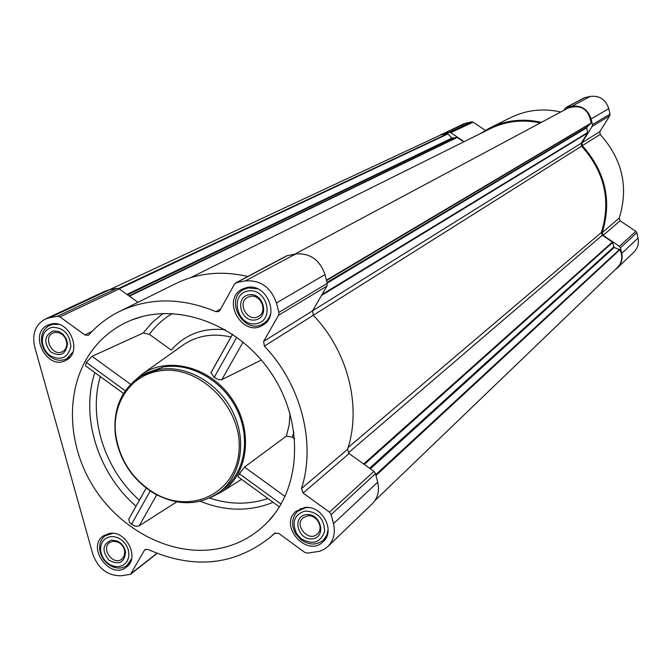 <?xml version="1.0" encoding="UTF-8"?>
<svg xmlns="http://www.w3.org/2000/svg" width="672" height="672" viewBox="0 0 672 672"><rect width="100%" height="100%" fill="white"/><g stroke="black" fill="none" stroke-linecap="round" stroke-linejoin="round"><path stroke-width="1.01" d="M225.397 329.759C203.204 327.508 185.17 334.295 171.284 350.104L149.327 334.312L143.254 332.976L92.056 356.328L86.302 362.41L85.504 365.786L123.505 393.448M212.47 549.62C168.017 555.122 119.104 528.587 92.854 485.898C66.57 443.234 65.327 388.189 91.031 351.96C101.548 337.319 115.181 326.634 131.947 319.906C177.416 301.669 238.778 324.324 271.278 373.153C304.072 421.789 301.678 487.141 267.498 522.245C252.378 537.659 234.032 546.79 212.47 549.62M146.168 488.09L128.755 519.204L129.612 522.631L133.644 525.655L136.634 526.31L139.188 525.823L176.761 501.866M211.378 372.019L210.966 372.767L214.192 377.378L218.215 379.52L221.365 379.848L261.374 360.041M133.048 381.965L142.808 373.666C169.243 355.883 211.218 367.508 232.243 399.294C253.646 430.836 248.422 474.071 221.903 491.744L210.571 497.591M294.697 438.85L292.328 437.144L286.39 436.078L244.541 467.065L239.383 473.768L237.98 476.767L279.392 506.915M51.316 323.963L47.855 325.08C27.905 333.547 47.099 371.078 65.856 360.352C83.017 352.682 69.796 319.46 51.316 323.963M246.926 287.498L242.147 289.187C220.676 299.796 242.852 338.243 262.844 325.122C280.501 315.806 266.557 282.744 246.926 287.498M304.315 507.62L296.024 511.308C278.174 525.672 307.112 558.155 323.156 541.708C336.143 530.771 321.569 504.386 304.315 507.62M109.628 533.408L103.387 535.861C85.982 547.344 110.519 580.541 126.479 567.076C140.036 557.852 126.244 530.25 109.628 533.408M49.577 317.73L57.406 316.26L59.934 316.89L84.874 334.958L88.166 335.362L88.981 334.732C97.583 325.08 107.68 317.352 119.288 311.564C149.176 297.377 181.364 297.402 215.846 311.64L218.753 311.564L219.946 310.355L234.503 284.113L236.645 282.551L245.221 280.938C260.358 279.779 270.766 287.12 276.436 302.963L278.872 312.379L278.544 315.244L263.617 341.401L264.356 346.139C301.258 384.628 316.21 443.327 301.468 488.578L303.114 493.063L329.456 512.14L331.136 514.592L333.488 523.664C335.58 532.871 333.698 540.49 327.852 546.521L324.08 549.368L319.704 551.284L307.39 553.132L304.693 552.367L278.72 533.383L274.495 533.324L270.396 537.121C234.486 565.555 193.729 569.68 148.134 549.503L144.984 549.704L144.312 550.486L130.511 574.291L121.422 575.77C107.78 575.929 98.272 568.814 92.904 554.425L34.692 346.836C31.87 333.976 35.347 324.752 45.108 319.158L49.577 317.73L109.41 289.766L116.886 288.33L119.288 288.918L137.97 302.308M438.278 136.08L463.588 123.892L471.542 121.842L473.13 122.161L485.352 130.36M480.127 133.711L489.838 127.94L510.922 117.499C526.588 109.922 543.22 108.083 560.809 111.98M565.799 107.596L584.346 97.751L590.218 96.415C599.542 95.399 605.724 99.473 608.756 108.654L610 114.131L609.722 115.819L599.852 131.62L581.952 142.792L592.133 126.412L592.418 124.656L591.125 118.961C587.95 109.427 581.532 105.185 571.88 106.218L565.799 107.596L563.716 110.426M620.113 220.777L603.145 235.351L619.45 246.338L620.458 247.8L621.726 253.369C622.835 259.031 621.449 263.852 617.568 267.826L633.973 252.042C637.728 248.203 639.072 243.55 638.014 238.098L636.804 232.73L635.83 231.319L620.113 220.777L619.214 218.14C628.799 187.312 622.457 159.398 600.18 134.4L599.852 131.62M348.348 452.869L602.288 235.225L612.419 242.046L614.149 247.472L619.937 249.715C623.028 256.435 622.18 262.382 617.4 267.565L374.959 500.556M440.916 134.476L449.131 132.359L450.769 132.695L464.108 141.683M489.838 127.94C506.033 120.12 523.244 118.247 541.464 122.321M600.18 134.4L582.296 145.681L581.952 142.792M582.296 145.681C605.43 171.679 612.066 200.659 602.204 232.621L603.145 235.351M617.568 267.826L615.241 269.648M109.276 289.8L440.899 134.854L447.712 133.627L451.886 138.079L457.178 137.458L463.73 141.868M190.579 277.687L490.115 128.755C505.84 121.111 522.589 119.171 540.338 122.926M568.327 107.965L294.874 254.134L568.327 107.965C581.297 104.252 588.882 109.284 591.091 123.068L586.723 127.344L587.538 133.064L581.221 143.228L581.574 146.118C604.624 171.94 611.218 200.726 601.356 232.487L602.288 235.225M119.288 311.564L175.82 283.55C197.862 272.866 221.852 270.505 247.8 276.469M235.771 282.862L286.616 255.856L295.588 253.999C309.943 252.832 319.746 259.686 325.021 274.562L327.264 283.408L326.928 286.104L312.623 310.825L263.617 341.401M327.852 546.521L372.212 503.84C377.79 498.095 379.621 490.888 377.689 482.21L375.522 473.659L373.943 471.358L349.096 453.566L347.558 449.35C361.805 406.51 348.004 351.313 313.295 315.286L312.623 310.825M45.108 319.158L105.143 291.144L109.41 289.766M141.666 375.698L145.933 373.229L163.22 367.03C190.596 362.2 222.634 380.428 236.746 409.307C251.017 438.127 245.011 472.634 223.499 489.023L219.601 492.03C241.181 475.591 247.187 440.933 232.848 411.986C218.66 382.964 186.488 364.644 159.012 369.482L141.666 375.698C121.414 388.819 112.669 408.769 115.424 435.548C119.675 460.698 132.619 480.018 154.258 493.517C177.979 506.26 199.76 505.764 219.601 492.03M139.188 525.823L156.685 494.869M131.435 524.378L150.226 491.005M214.192 377.378L236.813 337.201M211.268 372.128L232.546 334.228M221.777 379.739L243.088 342.048M86.302 362.41L125.278 390.768M92.056 356.328L130.603 384.317M239.383 473.768L281.081 504.101M244.541 467.065L285.046 496.482M158.735 371.053C129.99 375.48 111.149 404.788 115.903 435.952C120.086 460.664 132.804 479.648 154.064 492.92C191.15 515.315 237.334 492.769 239.098 449.425C242.029 406.241 197.929 363.527 158.735 371.053M112.812 533.324L105.176 535.777C101.111 538.927 99.28 543.421 99.683 549.251C100.892 557.424 105.21 563.27 112.652 566.782C118.087 568.848 122.9 568.378 127.067 565.37L131.611 558.701M110.527 536.642C103.698 538.112 100.397 542.682 100.615 550.351C101.657 557.449 105.412 562.523 111.871 565.572L115.534 566.563L119.146 566.546L122.464 565.53L125.269 563.581L127.361 560.826L128.604 557.441L128.915 553.661L128.268 549.738L126.706 545.941L124.328 542.531L121.304 539.734L117.835 537.743L114.156 536.693L110.527 536.642M111.493 540.103C102.514 544.102 101.64 550.771 108.872 560.112C118.843 565.496 124.404 562.825 125.53 552.098C124.639 547.058 121.918 543.379 117.373 541.069L111.493 540.103M58.733 324.408L52.903 324.29L49.61 325.357C44.302 328.163 41.588 332.968 41.471 339.772C41.798 346.66 44.671 352.288 50.089 356.647C55.7 360.604 61.228 361.318 66.671 358.798L72.887 352.145M52.248 327.314C45.914 328.952 42.605 333.43 42.328 340.746C42.613 346.727 45.108 351.607 49.812 355.396C60.69 361.091 67.696 358.176 70.837 346.668C69.871 334.001 63.672 327.558 52.248 327.314M53.248 330.91C44.411 335.336 43.47 342.275 50.425 351.733C60.102 357.286 65.822 354.648 67.561 343.804L66.368 338.965L62.983 334.16L58.598 331.414L53.248 330.91M257.544 288.792L248.304 287.902L243.751 289.514C223.415 299.578 244.423 335.992 263.374 323.576C267.473 321.006 270.001 317.176 270.95 312.068M247.85 291.026C228.858 294.42 237.476 327.222 256.36 323.686C275.461 320.519 266.885 287.33 247.85 291.026M248.833 294.806C234.217 297.394 240.845 322.661 255.385 319.931C270.068 317.47 263.458 291.976 248.833 294.806M308.507 507.57L305.575 507.696L297.704 511.207C291.656 517.49 291.001 525.05 295.747 533.887L300.871 539.633C309.078 545.328 316.604 545.462 323.434 540.028L326.743 535.332L328.138 529.519M305.197 511.014C294.319 514.466 291.48 522.043 296.663 533.744L301.106 538.726C312.69 545.21 320.527 542.758 324.618 531.367C324.181 518.557 317.705 511.778 305.197 511.014M306.146 514.651C291.606 516.449 297.99 540.775 312.446 538.835C327.046 537.163 320.687 512.627 306.146 514.651M112.997 541.254L109.637 542.581C100.514 548.688 113.425 566.152 121.867 559.112L124.303 555.769L124.748 551.284C124.001 547.067 121.724 543.992 117.919 542.06L112.997 541.254M307.482 515.886L303.013 517.894C293.698 525.512 308.893 542.564 317.386 533.988C324.341 528.234 316.663 514.189 307.482 515.886M250.27 296.344L247.632 297.293C236.418 302.946 248.044 323.114 258.602 316.319C268.036 311.447 260.711 293.849 250.27 296.344M54.852 332.338L52.954 332.959C42.496 337.478 52.576 357.21 62.488 351.632C65.495 349.927 66.948 347.096 66.83 343.123L65.528 338.428L63.008 335.059L59.329 332.758L54.852 332.338M149.327 334.312C155.627 325.853 163.262 318.914 172.242 313.505M143.254 332.976L152.359 322.367L163.061 313.463M94.844 372.59C80.203 416.8 97.936 473.323 136.046 506.201M273.101 502.337C249.757 511.778 225.473 511.417 200.256 501.262M290.018 413.423L289.153 425.057L286.39 436.078M181.121 346.441L184.338 344.156C198.139 335.378 213.696 333.01 231.008 337.058M267.842 498.498C249.085 504.865 229.664 504.714 209.58 498.053M100.288 376.555C88.066 417.892 104.605 469.442 139.39 500.254M293.933 431.978L292.328 437.144M363.661 463.991L612.419 242.046M471.542 121.842L449.131 132.359M466.494 122.917L443.915 133.468M473.13 122.161L450.769 132.695M584.892 97.549L566.37 107.394M590.218 96.415L571.88 106.218M608.756 108.654L591.125 118.961M610 114.131L592.418 124.656M609.722 115.819L592.133 126.412M619.214 218.14L602.204 232.621M635.83 231.319L619.45 246.338M636.804 232.73L620.458 247.8M638.014 238.098L621.726 253.369M129.436 296.192L457.178 137.458M321.502 295.478L587.538 133.064M312.648 310.783L581.221 143.228M326.432 280.148L591.091 123.068M326.542 280.568L590.898 123.488M327.02 282.442L586.723 127.344M327.18 283.097L586.547 127.932M322.098 294.462L587.614 132.594M313.278 315.269L581.574 146.118M348.121 447.535L601.356 232.487M364.274 464.436L612.688 242.441M369.592 468.241L613.729 247.01M370.398 468.821L614.149 247.472M375.782 474.667L619.584 249.404M375.984 475.474L619.937 249.715M118.516 288.498L447.712 133.627M119.129 288.817L448.115 133.829M126.949 294.412L451.886 138.079M127.546 294.84L452.449 138.272M129.049 295.915L456.742 137.365M116.886 288.33L57.406 316.26M119.288 288.918L59.934 316.89M92.182 331.288L84.874 334.958M220.735 308.935L215.846 311.64M287.448 255.562L236.645 282.551M295.588 253.999L245.221 280.938M325.021 274.562L276.436 302.963M327.264 283.408L278.872 312.379M326.928 286.104L278.544 315.244M313.295 315.286L264.356 346.139M347.558 449.35L301.468 488.578M349.096 453.566L303.114 493.063M373.943 471.358L329.456 512.14M375.522 473.659L331.136 514.592M377.689 482.21L333.488 523.664M145.908 549.251L144.312 550.486M156.878 553.316L131.149 573.535M142.758 316.42L131.947 319.906M274.957 513.416L267.498 522.245M221.903 491.744L241.525 479.346M142.808 373.666L181.045 346.5M275.268 532.846L270.396 537.121M157.08 553.392L130.511 574.291M128.747 519.204L146.202 488.116M210.966 372.767L232.588 334.253M154.064 492.92L154.258 493.517M115.903 435.952L115.424 435.548M108.016 533.719L105.176 535.777M129.864 563.212L127.067 565.37M111.871 565.572L112.652 566.782M100.615 550.351L99.683 549.251M52.996 323.753L49.61 325.357M70.006 357.076L66.671 358.798M49.812 355.396L50.089 356.647M42.328 340.746L41.471 339.772M247.666 287.381L243.751 289.514M267.204 321.275L263.374 323.576M300.821 508.477L297.704 511.207M326.458 537.163L323.434 540.028M301.106 538.726L300.871 539.633M296.663 533.744L295.747 533.887M117.919 542.06L117.373 541.069M124.748 551.284L125.53 552.098M62.488 334.597L62.362 333.614M66.83 343.123L67.561 343.804"/></g></svg>
